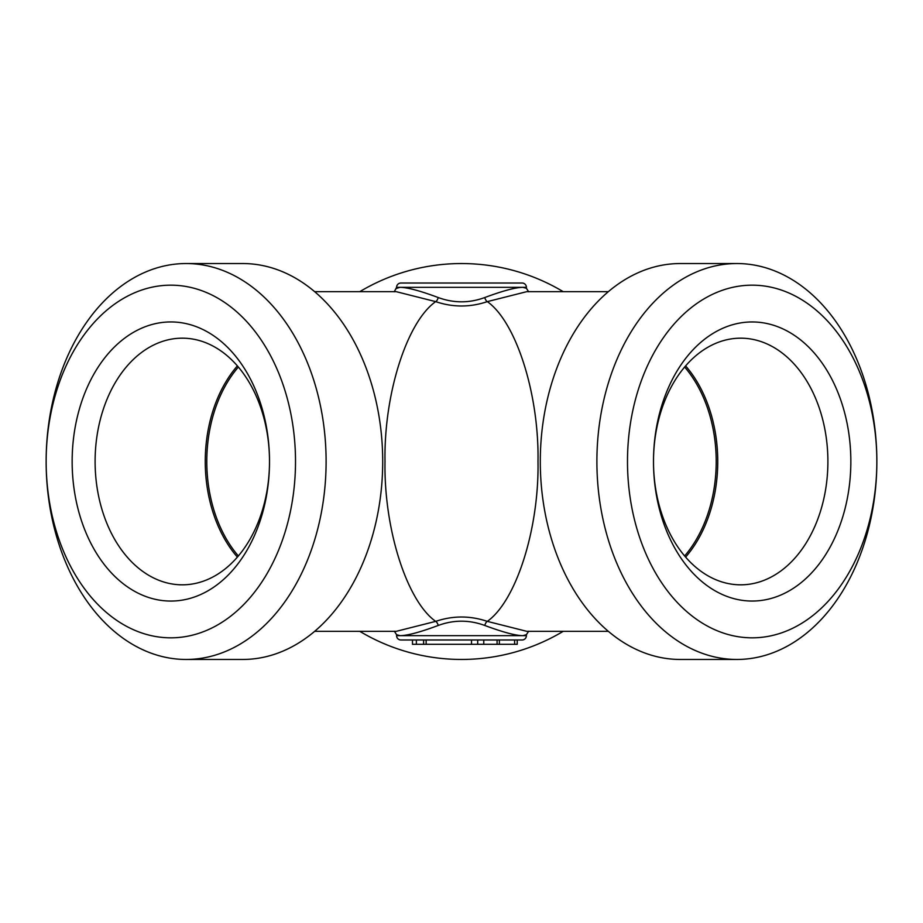 <?xml version="1.0" encoding="UTF-8"?>
<svg xmlns="http://www.w3.org/2000/svg" width="923" height="923" viewBox="0 0 923 923"><rect width="100%" height="100%" fill="white"/><g stroke="black" fill="none" stroke-linecap="round" stroke-linejoin="round"><path stroke-width="1.38" d="M499.366 639.985L499.366 644.312L412.5 644.312M471.526 644.312L471.526 639.985L426.149 639.985L426.149 644.312M426.149 639.985L423.634 639.985L423.634 644.312M477.699 639.985L477.699 644.312M483.767 639.985L483.767 644.312M497.082 639.985L497.082 644.312M423.634 639.985L423.576 644.312M517.18 644.312L499.366 644.312M416.365 644.312L416.365 639.985L412.5 639.985M514.607 639.985L514.607 644.312M522.083 639.985A4.327 4.327 0 0 0 526.41 635.659L526.41 634.689L522.949 635.659L526.41 635.659A4.327 4.327 0 0 1 522.083 639.985L400.917 639.985A4.327 4.327 0 0 1 396.59 635.659L396.59 634.689A4.327 4.315 180 0 0 396.59 634.586M400.917 639.985A4.327 4.327 0 0 1 396.59 635.659L522.949 635.659C515.692 635.635 502.954 632.22 484.737 625.448C469.219 619.771 453.724 619.771 438.263 625.448C420.034 632.232 407.297 635.635 400.051 635.659L396.59 634.712L394.352 631.228M396.359 631.309L435.679 621.375C406.662 600.861 383.806 528.325 385.006 461.5C383.806 394.675 406.651 322.139 435.679 301.625L396.302 291.691M438.263 625.448A4.327 1.477 70.7 0 0 435.679 621.375C452.881 615.56 470.095 615.56 487.321 621.375L526.698 631.309M526.41 634.459A4.327 4.315 0 0 0 526.41 634.689L528.683 631.228M396.59 288.541A4.327 4.315 -0 0 0 396.59 288.311L400.051 287.341L396.59 287.341A4.327 4.327 0 0 1 400.917 283.015L522.083 283.015A4.327 4.327 0 0 1 526.41 287.341L526.41 288.311A4.327 4.315 180 0 0 526.41 288.414M400.917 283.015A4.327 4.327 0 0 0 396.59 287.341L394.271 291.783M522.083 283.015A4.327 4.327 0 0 1 526.41 287.341L400.051 287.341C407.308 287.365 420.046 290.78 438.263 297.552C453.781 303.229 469.276 303.229 484.737 297.552C502.966 290.768 515.703 287.365 522.949 287.341L526.41 288.288L528.648 291.772M438.263 297.552A4.327 1.477 109.3 0 1 435.679 301.625C452.905 307.44 470.119 307.44 487.321 301.625A4.327 1.477 70.7 0 1 484.737 297.552M526.641 291.691L487.321 301.625C516.338 322.139 539.194 394.675 537.994 461.5C539.194 528.325 516.349 600.861 487.321 621.375A4.327 1.477 109.3 0 0 484.737 625.448M627.49 461.5A176.328 124.686 90 0 0 752.164 637.828A176.328 124.686 90 0 0 876.85 461.5A176.328 124.686 90 0 0 752.164 285.172A176.328 124.686 90 0 0 627.49 461.5M850.844 461.5A139.546 98.669 -90 0 1 752.164 601.046A139.546 98.669 -90 0 1 653.496 461.5A139.546 98.669 -90 0 1 752.164 321.954A139.546 98.669 -90 0 1 850.844 461.5M295.51 461.5A176.328 124.686 90 0 1 170.836 637.828A176.328 124.686 90 0 1 46.15 461.5A176.328 124.686 90 0 1 170.836 285.172A176.328 124.686 90 0 1 295.51 461.5M269.504 461.5A139.546 98.669 90 0 1 121.49 582.355A139.546 98.669 90 0 1 121.49 340.645A139.546 98.669 90 0 1 269.504 461.5A123.324 87.2 -90 0 0 182.304 338.176A123.324 87.2 -90 0 0 95.104 461.5A123.324 87.2 -90 0 0 182.304 584.824A123.324 87.2 -90 0 0 269.504 461.5M326.107 461.5A197.96 139.984 90 0 1 186.134 659.46A197.96 139.984 90 0 1 46.15 461.5A197.96 139.984 90 0 1 186.134 263.54A197.96 139.984 90 0 1 326.107 461.5M186.134 263.54L242.737 263.54A197.96 139.984 90 0 1 382.71 461.5A197.96 139.984 90 0 1 242.737 659.46L186.134 659.46M596.893 461.5A197.96 139.984 90 0 0 736.866 659.46A197.96 139.984 90 0 0 876.85 461.5A197.96 139.984 90 0 0 736.866 263.54A197.96 139.984 90 0 0 596.893 461.5M736.866 263.54L680.263 263.54A197.96 139.984 90 0 0 540.29 461.5A197.96 139.984 90 0 0 680.263 659.46L736.866 659.46M359.797 631.332A197.96 197.96 0 0 0 563.203 631.332M563.203 291.668A197.96 197.96 0 0 0 359.797 291.668M684.635 367.031A122.24 86.439 -90 0 1 716.213 461.5A122.24 86.439 -90 0 1 684.635 555.969M238.365 367.031A122.24 86.439 -90 0 0 206.787 461.5A122.24 86.439 -90 0 0 238.365 555.969M237.384 365.889A123.324 87.2 -90 0 0 205.252 461.5A123.324 87.2 -90 0 0 237.384 557.111M827.896 461.5A123.324 87.2 90 0 0 740.696 338.176A123.324 87.2 90 0 0 653.496 461.5A123.324 87.2 90 0 0 740.696 584.824A123.324 87.2 90 0 0 827.896 461.5M685.616 365.889A123.324 87.2 -90 0 1 717.748 461.5A123.324 87.2 -90 0 1 685.616 557.111M412.489 644.312L412.489 639.985M517.226 644.312L517.226 639.985M314.651 631.332L395.979 631.332M314.651 291.668L395.979 291.668M608.349 291.668L527.021 291.668M608.349 631.332L527.021 631.332"/></g></svg>

